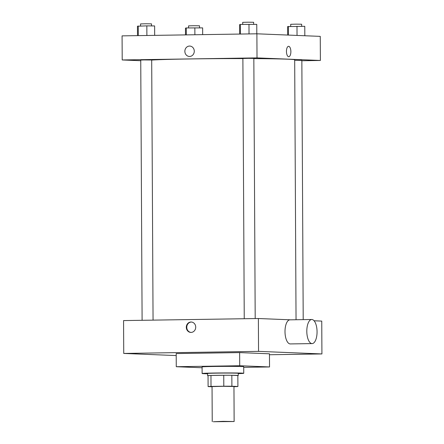<?xml version="1.0" encoding="UTF-8"?>
<svg xmlns="http://www.w3.org/2000/svg" width="444" height="444" viewBox="0 0 444 444"><rect width="100%" height="100%" fill="white"/><g stroke="black" fill="none" stroke-linecap="round" stroke-linejoin="round"><path stroke-width="0.67" d="M213.275 421.733L223.188 421.345L234.138 421.523L213.275 421.733M212.232 421.639L212.049 386.596L223.005 386.302L233.955 386.485L234.138 421.523M233.96 386.685L234.987 386.669A14.924 0.322 -0.3 0 0 237.906 386.48L231.89 386.236A14.924 0.322 -0.3 0 0 223.804 386.213L211.017 386.413A14.924 0.322 -0.3 0 0 208.103 386.602L212.049 386.763M223.804 386.213L223.748 375.263L210.961 375.463L211.017 386.413M210.961 375.463A14.924 0.322 -0.3 0 0 208.047 375.652L208.103 386.602M223.748 375.263A14.924 0.322 -0.3 0 1 231.835 375.285L231.89 386.236M237.906 386.48L237.845 375.53L231.835 375.285M237.845 375.591A15.335 0.333 179.7 0 0 238.278 375.507A15.335 0.333 179.7 0 0 216.422 375.324A15.335 0.333 179.7 0 0 207.614 375.668A15.335 0.333 179.7 0 0 208.047 375.746M207.614 375.668L207.598 373.482A15.335 0.333 -0.3 0 1 216.411 373.138A15.335 0.333 -0.3 0 1 238.267 373.321L238.278 375.507M207.603 373.781A20.813 0.45 -0.3 0 1 204.101 373.687A20.813 0.45 -0.3 0 1 202.125 373.509A20.813 0.45 -0.3 0 1 222.932 372.949A20.813 0.45 -0.3 0 1 243.745 373.293A20.813 0.45 -0.3 0 1 238.273 373.62M202.125 373.509L202.087 366.938A20.813 0.45 -0.3 0 1 222.899 366.383A20.813 0.45 -0.3 0 1 243.712 366.722L243.745 373.293M202.092 367.76L176.268 366.711L239.71 365.739L269.53 366.949L243.712 367.343M176.268 366.711L176.201 353.568L239.638 352.597L269.464 353.807L269.53 366.949M269.469 354.745L321.922 353.94L258.547 351.365L123.737 353.441L176.213 355.566M190.987 322.017A5.2 4.706 92.3 0 1 191.225 322.017A5.2 4.706 92.3 0 1 195.715 327.406A5.2 4.706 92.3 0 1 190.803 332.417A5.2 4.706 92.3 0 1 186.302 327.156A5.2 4.706 92.3 0 1 190.987 322.017M290.631 319.824L258.375 318.514L123.565 320.585L123.737 353.441M258.375 318.514L258.547 351.365M321.922 353.94L321.75 321.09L314.097 320.779M312.121 343.595L290.315 343.928A12.049 5.123 -90.9 0 1 285.004 331.962A12.049 5.123 -90.9 0 1 289.943 319.835L311.749 319.502A12.049 5.123 89.1 0 0 306.81 331.624A12.049 5.123 89.1 0 0 312.121 343.595A12.049 5.123 89.1 0 0 317.06 331.757A12.049 5.123 89.1 0 0 311.749 319.502M239.638 352.597L239.71 365.739M191.458 322.033A5.2 4.706 -87.7 0 0 191.453 322.033A5.2 4.706 -87.7 0 0 186.78 327.045A5.2 4.706 -87.7 0 0 191.037 332.417M151.698 60.079A73.388 1.582 -0.3 0 1 190.076 58.947A73.388 1.582 -0.3 0 1 242.879 58.591M253.835 58.625A73.388 1.582 -0.3 0 1 294.683 59.829L296.043 319.741M244.244 318.731L242.879 58.486L248.357 58.336L253.835 58.425L255.195 318.564M142.102 320.302L140.742 60.051L143.889 59.929L151.693 59.995L153.058 320.135M294.683 60.301L301.848 60.373L303.208 319.63M301.848 60.75L320.385 60.467L257.015 57.892L122.205 59.962L140.748 60.717M320.385 60.467L320.263 36.375L256.887 33.8L257.015 57.892M256.887 33.8L122.078 35.87L122.205 59.962M189.355 56.46A5.2 4.706 92.3 0 1 184.859 51.332A5.2 4.706 92.3 0 1 189.777 46.065A5.2 4.706 92.3 0 1 194.272 51.454A5.2 4.706 92.3 0 1 189.355 56.46A5.2 4.706 92.3 0 1 184.859 51.332A5.2 4.706 92.3 0 1 189.782 46.065M288.689 56.715A5.2 2.214 -90.9 0 1 286.447 51.487A5.2 2.214 -90.9 0 1 288.578 46.309A5.2 2.214 -90.9 0 1 290.87 51.476A5.2 2.214 -90.9 0 1 288.739 56.715A5.2 2.214 -90.9 0 1 288.689 56.715M288.578 46.309A5.2 2.214 -90.9 0 1 290.87 51.482A5.2 2.214 -90.9 0 1 288.739 56.715M202.675 34.632L202.642 27.894L186.269 27.95L185.47 28.155L185.509 34.898M194.855 27.817L194.888 34.754M186.269 27.95L186.302 34.887M188.578 27.916L188.567 25.863L194.045 25.719L199.523 25.808L199.534 27.861M304.828 35.748L304.778 26.324L287.607 26.59L287.651 35.048M296.992 26.252L297.036 35.431M288.406 26.379L288.45 35.082M290.715 26.346L290.703 24.298L296.181 24.148L301.659 24.237L301.67 26.296M154.673 35.37L154.623 25.946L146.836 25.869L137.457 26.207L137.507 35.637M146.836 25.869L146.886 35.492M138.256 26.002L138.306 35.62M140.565 25.963L140.554 23.915L146.026 23.771L151.504 23.859L151.515 25.913M256.81 33.8L256.765 24.376L240.393 24.431L239.594 24.642L239.643 34.066M248.979 24.298L249.029 33.922M240.393 24.431L240.443 34.055M242.702 24.398L242.69 22.344L248.168 22.2L253.646 22.289L253.652 24.348"/></g></svg>
